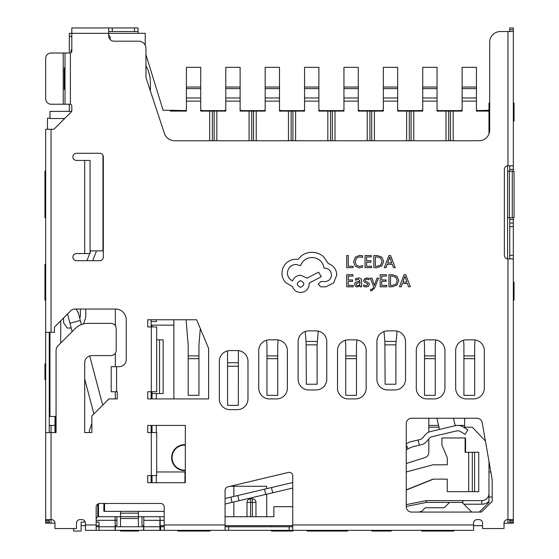 <?xml version="1.0" encoding="UTF-8"?>
<svg xmlns="http://www.w3.org/2000/svg" width="559" height="559" viewBox="0 0 559 559"><rect width="100%" height="100%" fill="white"/><g stroke="black" fill="none" stroke-linecap="round" stroke-linejoin="round"><path stroke-width="0.84" d="M81.404 324.555L80.321 320.461L69.938 323.207L72.16 331.613M84.702 379.107L93.905 413.919M89.692 355.929L102.695 405.128M78.309 312.851L76.066 309.043M151.126 482.71L151.126 475.548M151.126 432.575L151.126 425.42M151.126 398.916L151.126 391.754M151.126 326.945L151.126 319.783M115.322 398.916L115.322 391.754M115.322 366.69L115.322 353.19M115.322 325.764L115.322 309.043M463.523 340.235L463.907 344.847L463.907 395.339L474.654 395.339L474.654 344.847L475.066 339.942M424.134 340.235L424.519 344.847L424.519 395.339L435.265 395.339L435.265 344.847L435.678 339.942M345.357 340.235L345.741 344.847L345.741 395.339L356.488 395.339L356.488 344.847L356.901 339.942M266.58 340.235L266.964 344.847L266.964 395.339L277.711 395.339L277.711 344.847L278.123 339.942M227.527 350.884L227.576 405.366L238.323 405.366L238.393 350.64M186.077 319.783L188.187 344.847L188.187 395.339L198.934 395.339L198.934 344.847L200.311 328.531M185.322 470.594A12.969 12.969 0 0 1 171.641 457.646A12.969 12.969 0 0 1 185.322 444.691M185.322 445.132A12.536 12.536 0 0 0 172.074 457.646A12.536 12.536 0 0 0 185.322 470.154M509.745 31.528L509.745 27.95L513.323 27.95L513.323 31.528L500.438 31.528A10.74 10.74 0 0 0 489.691 42.274L489.691 130.002A10.74 10.74 0 0 1 478.951 140.742L174.583 140.742A10.74 10.74 0 0 1 164.381 133.37L146.297 78.581A7.162 7.162 0 0 1 145.934 76.338L145.934 48.36A7.162 7.162 0 0 0 138.772 41.198L114.071 41.198A5.373 5.373 0 0 1 108.698 35.825L108.698 33.323L145.221 33.323L145.221 45.237M69.309 53.014L69.309 33.323L71.818 33.323L71.818 51.225A1.789 1.789 0 0 1 70.385 52.979L65.012 53.014L65.012 104.219L51.044 104.219A5.373 5.373 0 0 1 45.677 98.852L45.677 58.388A5.373 5.373 0 0 1 51.044 53.014L65.012 53.014M70.385 52.979L70.385 104.253L70.022 104.219L70.385 104.253A1.789 1.789 0 0 1 71.818 106.014L71.818 110.64A1.789 1.789 0 0 1 71.293 111.905L54.433 128.759A1.789 1.789 0 0 1 53.168 129.283L45.677 129.283L45.677 432.575L56.061 432.575L56.061 350.682A7.162 7.162 0 0 1 58.157 345.616L75.165 328.608A17.902 17.902 0 0 1 87.826 323.368L110.843 323.368A5.373 5.373 0 0 1 116.216 328.734L116.216 350.22A5.373 5.373 0 0 1 110.843 355.594L91.865 355.594A7.162 7.162 0 0 0 84.702 362.756L84.702 432.575L91.865 432.575L91.865 415.959L108.907 398.916L117.292 398.916L117.292 391.754L111.206 391.754L111.206 366.69L119.081 366.69A7.162 7.162 0 0 0 126.243 359.528L126.243 319.783A10.74 10.74 0 0 0 115.503 309.043L74.752 309.043A5.373 5.373 0 0 0 70.958 310.615L54.433 327.141L54.433 332.319L45.677 332.319M54.985 523.161A5.373 5.373 0 0 1 54.628 523.175L51.044 523.175L51.044 519.591L51.407 519.591A3.578 3.578 0 0 1 54.985 523.175L54.985 528.541L76.471 528.541L76.471 523.175A3.578 3.578 0 0 1 80.049 519.591L81.838 519.591A3.578 3.578 0 0 1 85.422 523.175L85.422 530.337L99.027 530.337L99.027 522.099L96.162 522.099M513.323 31.528L513.323 165.813L507.956 165.813A3.578 3.578 0 0 0 504.372 169.391L504.372 255.33A3.578 3.578 0 0 0 507.956 258.908L513.323 258.908L513.323 519.591L507.593 519.591A3.578 3.578 0 0 0 504.015 523.175L504.015 528.541L482.529 528.541L482.529 523.175A3.578 3.578 0 0 0 478.951 519.591L477.162 519.591A3.578 3.578 0 0 0 473.578 523.175L473.578 530.337L292.748 530.337L292.748 475.919A3.578 3.578 0 0 0 288.339 472.439L227.82 486.854A3.578 3.578 0 0 0 225.074 490.334L225.074 530.337L164.199 530.337L164.199 507.062A3.578 3.578 0 0 0 160.615 503.477L99.747 503.477A3.578 3.578 0 0 0 96.162 507.062L96.162 530.337M147.73 432.575L147.73 425.42L185.322 425.42L185.322 482.71L147.73 482.71L147.73 475.548L156.681 475.548L156.681 432.575L147.73 432.575M326.763 341.626L326.763 379.226A10.74 10.74 0 0 1 316.024 389.965L308.861 389.965A10.74 10.74 0 0 1 298.122 379.226L298.122 341.626A10.74 10.74 0 0 1 308.861 330.886L316.024 330.886A10.74 10.74 0 0 1 326.763 341.626M455.676 350.577A10.74 10.74 0 0 1 466.416 339.837L473.578 339.837A10.74 10.74 0 0 1 484.318 350.577L484.318 388.177A10.74 10.74 0 0 1 473.578 398.916L466.416 398.916A10.74 10.74 0 0 1 455.676 388.177L455.676 350.577M376.899 341.626A10.74 10.74 0 0 1 387.639 330.886L394.801 330.886A10.74 10.74 0 0 1 405.541 341.626L405.541 379.226A10.74 10.74 0 0 1 394.801 389.965L387.639 389.965A10.74 10.74 0 0 1 376.899 379.226L376.899 341.626M416.287 388.177L416.287 350.577A10.74 10.74 0 0 1 427.027 339.837L434.189 339.837A10.74 10.74 0 0 1 444.929 350.577L444.929 388.177A10.74 10.74 0 0 1 434.189 398.916L427.027 398.916A10.74 10.74 0 0 1 416.287 388.177M355.412 398.916L348.25 398.916A10.74 10.74 0 0 1 337.51 388.177L337.51 350.577A10.74 10.74 0 0 1 348.25 339.837L355.412 339.837A10.74 10.74 0 0 1 366.152 350.577L366.152 388.177A10.74 10.74 0 0 1 355.412 398.916M76.471 160.44A3.578 3.578 0 0 1 72.887 156.855A3.578 3.578 0 0 1 76.471 153.278L99.747 153.278A3.578 3.578 0 0 1 103.324 156.855L103.324 257.119A3.578 3.578 0 0 1 99.747 260.704L76.471 260.704A3.578 3.578 0 0 1 72.887 257.119A3.578 3.578 0 0 1 76.471 253.541L90.076 253.541L90.076 160.44L76.471 160.44M208.598 398.916L147.73 398.916L147.73 391.754L156.681 391.754L156.681 326.945L147.73 326.945L147.73 319.783L196.663 319.783L208.598 348.432L208.598 398.916M219.345 361.324A10.74 10.74 0 0 1 230.084 350.577L237.247 350.577A10.74 10.74 0 0 1 247.986 361.324L247.986 398.916A10.74 10.74 0 0 1 237.247 409.663L230.084 409.663A10.74 10.74 0 0 1 219.345 398.916L219.345 361.324M481.453 512.072L411.634 512.072A5.373 5.373 0 0 1 406.26 506.699L406.26 423.624A5.373 5.373 0 0 1 411.634 418.258L476.939 418.258A5.373 5.373 0 0 1 482.235 422.702L492.199 479.846L492.199 501.332L481.453 512.072M276.635 398.916L269.473 398.916A10.74 10.74 0 0 1 258.733 388.177L258.733 350.577A10.74 10.74 0 0 1 269.473 339.837L276.635 339.837A10.74 10.74 0 0 1 287.375 350.577L287.375 388.177A10.74 10.74 0 0 1 276.635 398.916M145.934 54.621L163.123 110.305L170.285 110.305L170.285 111.094L186.399 111.094L186.399 67.339L200.723 67.339L200.723 111.094L209.674 111.094L209.674 140.742M216.836 140.742L216.836 111.094L225.787 111.094L225.787 67.339L240.111 67.339L240.111 111.094L249.062 111.094L249.062 140.742M256.225 140.742L256.225 111.094L265.176 111.094L265.176 67.339L279.5 67.339L279.5 111.094L288.451 111.094L288.451 140.742M304.564 97.972L304.564 67.339L318.889 67.339L318.889 97.972L304.564 97.972L304.564 111.094L288.451 111.094M343.953 97.972L343.953 67.339L358.277 67.339L358.277 97.972L343.953 97.972L343.953 111.094L318.889 111.094L318.889 97.972M358.277 97.972L358.277 111.094L367.228 111.094L367.228 140.742M383.341 97.972L383.341 67.339L397.666 67.339L397.666 97.972L383.341 97.972L383.341 111.094L367.228 111.094M422.73 97.972L422.73 67.339L437.054 67.339L437.054 97.972L422.73 97.972L422.73 111.094L397.666 111.094L397.666 97.972M437.054 97.972L437.054 111.094L446.005 111.094L446.005 140.742M453.167 140.742L453.167 111.094L462.118 111.094L462.118 67.339L476.443 67.339L476.443 111.094L488.978 111.094L488.978 133.86M225.074 525.677L292.748 525.677M164.199 520.31L160.16 520.31L160.147 525.677L164.199 525.677M160.147 525.677L160.098 530.337L99.027 530.337M143.593 530.337L143.593 525.677L142 525.677L142 516.726M473.578 525.677L482.529 525.677M488.978 493.45A7.162 7.162 0 0 1 481.816 500.612L426.314 500.612L426.489 502.401L449.59 502.401L444.216 507.775L425.238 507.775L421.654 511.352L418.957 512.072M421.654 511.352L421.654 512.072M471.789 512.072L462.118 502.401L462.838 502.401L462.838 503.121M449.59 502.401L462.118 502.401M479.308 512.072L488.978 502.401L488.978 497.035L492.199 497.035M462.838 500.612L462.838 502.401M426.314 500.612L406.26 504.623M266.699 488.671L266.699 486.288L230.182 486.288M266.699 516.726L266.699 494.191M292.748 506.699L273.861 506.699L273.861 516.726L225.074 516.726M513.323 519.591L513.323 523.175L509.745 523.175L509.745 519.591M513.323 165.813L513.323 171.18M509.745 258.908L509.745 223.083L513.323 223.083L513.323 217.731M513.323 223.083L513.323 258.908M509.745 223.083L509.745 217.731M509.745 165.813L509.745 171.18M509.745 523.175L504.372 523.175A5.373 5.373 0 0 1 504.015 523.161M96.162 526.753L115.14 526.753L115.14 520.31L96.162 520.31M164.199 526.753L160.105 526.753M143.593 526.753L115.336 526.753M225.074 526.753L292.748 526.753M164.199 530.337L160.098 530.337M292.748 530.337L225.074 530.337M85.254 522.099L81.125 522.099L81.125 531.05L73.606 531.05L73.606 528.541M99.027 525.677L96.162 525.677M85.422 525.677L81.125 525.677M159.902 530.337L159.902 520.31L143.789 520.31L143.789 516.726L159.902 516.726L160.16 520.31M159.902 526.753L143.789 526.753L143.789 530.337M143.789 520.31L143.789 526.753M143.789 516.726L138.415 516.726L138.415 526.753M159.902 516.726L164.199 516.726M292.748 488.035L225.074 504.029M232.02 502.387L230.783 497.161L225.074 498.509M103.862 503.477L103.862 511.352L164.199 511.352M104.582 511.352L104.582 503.477M186.399 110.619L172.794 110.305L170.285 111.094M225.787 110.619L200.723 110.619M265.176 110.619L240.111 110.619M304.564 110.619L279.5 110.619M343.953 110.619L318.889 110.619M383.341 110.619L358.277 110.619M422.73 110.619L397.666 110.619M462.118 110.619L437.054 110.619M488.978 110.78L488.328 110.305L476.443 110.619M115.336 530.337L115.336 525.677L116.936 525.677L116.915 516.726M49.975 332.319L49.975 416.462L55.46 416.462L55.46 432.575M54.985 416.462L54.985 432.575M60.714 343.058L60.714 320.859M71.657 111.381L49.975 111.381L49.975 118.543L64.655 118.543M45.677 217.731L44.958 217.731L44.958 171.18L45.677 171.18M45.677 300.092L44.958 300.092L44.958 264.281L45.677 264.281M69.309 111.381L69.309 104.219M71.098 52.658L71.098 49.975L71.818 49.975M71.818 36.447L71.126 36.447L71.818 37.229M71.126 36.447L69.309 36.216M110.13 36.698L110.123 39.479L110.13 36.698L108.698 35.259M103.324 161.516L102.968 161.516L102.968 155.297M103.324 185.77L102.968 185.77L102.968 161.516M103.324 250.886L102.968 250.886L102.968 185.77M102.968 203.672L103.324 203.672M102.968 250.886L90.076 250.886M92.696 260.704L96.504 250.886M91.865 423.268L89.363 430.786L89.363 432.575M97.776 504.071L97.776 516.726L138.415 516.726L138.415 513.148L120.513 513.148L120.513 526.753M115.14 526.753L115.14 530.337M115.14 516.726L115.14 520.31L116.922 520.31M96.162 518.34L97.776 516.726M98.489 503.708L98.489 516.726M120.513 530.337L120.513 531.05L138.415 531.05L138.415 530.337M230.783 497.161L292.748 482.515M156.681 471.964L184.966 471.964L184.966 482.71M152.027 475.548L152.027 482.71M151.126 393.55L152.027 393.55L152.027 398.916M152.027 432.575L152.027 425.42M151.126 321.572L156.324 321.572L156.324 319.783M145.934 65.731A35.811 35.811 0 0 1 150.413 83.067L150.413 91.054M413.779 140.742L413.779 111.094M406.617 111.094L406.617 140.742M374.39 140.742L374.39 111.094M335.002 140.742L335.002 111.094M327.84 111.094L327.84 140.742M295.613 140.742L295.613 111.094M173.87 319.783L173.87 398.916M152.027 326.945L152.027 325.156L173.87 325.156M156.681 339.837L163.123 339.837L163.123 393.55L156.324 393.55L156.324 398.916M232.055 485.848L232.055 486.288M406.26 463.53L425.078 457.535A5.373 5.373 0 0 0 428.816 452.42L428.816 438.913M428.816 418.258L428.816 432.163M464.627 418.258L464.627 427.209L463.621 427.209M485.429 441.023L472.306 427.209L464.627 427.209M488.978 461.371L488.978 471.964L490.823 471.964M507.593 258.894L507.593 165.827M488.978 111.094L488.978 103.149L489.691 103.149M476.443 110.305L477.4 110.305M461.161 110.305L462.118 110.305M453.167 111.094L446.005 111.094M448.695 140.742L448.695 110.78M450.484 110.78L450.484 140.742M437.054 110.305L438.011 110.305M421.772 110.305L422.73 110.305M369.918 110.78L369.918 140.742M371.707 110.78L371.707 140.742M358.277 110.305L359.234 110.305M342.995 110.305L343.953 110.305M330.523 140.742L330.523 110.78M332.319 110.78L332.319 140.742M318.889 110.305L319.846 110.305M303.607 110.305L304.564 110.305M292.93 110.78L292.93 140.742M291.134 140.742L291.134 110.78M279.5 110.305L280.457 110.305M264.218 110.305L265.176 110.305M256.225 111.094L249.062 111.094M253.541 110.78L253.541 140.742M251.746 140.742L251.746 110.78M216.836 111.094L209.674 111.094M212.357 140.742L212.357 110.78M214.153 110.78L214.153 140.742M200.723 110.305L201.68 110.305M185.441 110.305L186.399 110.305M170.285 110.305L172.794 110.305M224.83 110.305L225.787 110.305M240.111 110.305L241.069 110.305M382.384 110.305L383.341 110.305M397.666 110.305L398.623 110.305M411.096 110.78L411.096 140.742M409.307 110.78L409.307 140.742M488.328 110.305L488.978 110.305M488.978 497.035L488.978 471.964M439.011 427.209L428.816 427.209M428.816 425.42L438.584 425.42M455.145 425.42L464.627 425.42M465.577 452.273L465.577 437.949L441.924 437.949L441.924 445.111L447.27 457.646L447.27 464.809L433.001 464.809L406.26 471.964M433.47 479.126L406.26 490.054M472.32 452.273L478.742 452.273L478.742 491.661L472.32 491.661L472.32 452.273L465.109 452.273L465.109 437.949M406.26 489.866L433.001 479.126L447.27 479.126L447.27 491.661L472.32 491.661M474.626 491.661L474.626 452.273M233.844 486.288L233.844 496.441M233.844 501.961L233.844 516.726M513.323 282.183L514.042 282.183L514.042 300.092L513.323 300.092M507.593 171.18L514.042 171.18L514.042 217.731L507.593 217.731M509.389 171.18L509.389 217.731M512.254 171.18L512.254 217.731M513.323 121.051L514.042 121.051L514.042 103.149L513.323 103.149M156.324 425.42L156.324 432.575M156.324 475.548L156.324 482.71M156.324 393.55L152.027 393.55L152.027 391.754M159.546 339.837L159.546 393.55M152.027 325.156L151.126 325.156M318.26 331.117L317.386 341.423L306.066 341.423L306.353 384.236L317.1 384.236L317.1 344.847L306.353 344.847M306.066 341.423L305.228 331.515M317.386 341.423L317.1 344.847M397.037 331.117L396.163 341.423L384.844 341.423L385.13 384.236L395.877 384.236L395.877 344.847L385.13 344.847M384.844 341.423L384.005 331.515M396.163 341.423L395.877 344.847M238.986 500.745L237.75 495.512M265.721 494.422L264.484 489.195M271.457 487.546L272.694 492.772M419.355 445.23L421.095 444.817A10.74 10.74 0 0 0 426.873 441.24L429.165 438.494A5.373 5.373 0 0 1 432.058 436.705L456.451 430.94A5.373 5.373 0 0 1 460.504 431.597L465.109 434.364L467.897 429.85L463.327 427.027A10.74 10.74 0 0 0 455.215 425.713L430.821 431.478A10.74 10.74 0 0 0 425.043 435.049L422.751 437.802A5.373 5.373 0 0 1 419.858 439.591L418.118 440.003L419.355 445.23L412.381 446.872A5.373 5.373 0 0 0 411.298 447.256L406.26 449.674M408.07 448.807L406.26 445.041M406.26 443.72L408.971 442.414A10.74 10.74 0 0 1 411.144 441.645L418.118 440.003M453.454 418.258L455.215 425.713M439.535 429.417L436.893 418.258M120.513 513.148L120.513 511.352M138.415 511.352L138.415 513.148M71.21 328.021L67.157 328.021L63.579 322.648L63.579 317.994M83.577 323.878L85.779 317.274L85.779 309.043M79.706 318.141A5.373 5.373 0 0 0 80.405 315.486L80.405 309.043M49.975 118.187L47.466 118.187L47.466 129.283M49.255 519.591L49.255 523.175L45.677 523.175L45.677 432.575M49.255 332.319L49.255 432.575M49.255 425.42L51.044 425.42L51.044 519.591L45.677 519.591M51.044 523.175L49.255 523.175M51.044 425.42L54.628 425.42A5.373 5.373 0 0 1 54.985 425.427M71.818 33.323L71.818 27.95L108.698 27.95L108.698 33.323L71.818 33.323M138.059 33.323L138.059 31.528L108.698 31.528M108.698 27.95L138.059 27.95L138.059 31.528M70.022 104.219L65.012 104.219M90.747 250.886L90.076 252.605M89.713 253.541L86.938 260.704M65.012 89.363L64.292 89.363L64.292 67.877L65.012 67.877M49.975 363.825L49.255 363.825M45.677 363.825L44.958 363.825L44.958 379.582L45.677 379.582M49.975 379.582L49.255 379.582M292.93 530.337L292.93 531.05L271.443 531.05L271.443 530.337M271.443 526.753L271.443 525.677M347.537 530.337L347.537 531.05L307.254 531.05L307.254 530.337M375.466 530.337L375.466 531.05L371.882 531.05L371.882 530.337M391.223 530.337L391.223 531.05L375.466 531.05M387.639 531.05L387.639 530.337M255.959 516.726L255.959 502.401A3.578 3.578 180 0 0 252.375 498.824L250.586 498.824A3.578 3.578 -0 0 0 247.001 502.401L247.001 516.726M210.03 530.337L210.03 531.05L177.804 531.05L177.804 530.337M453.887 530.337L453.887 531.05L421.654 531.05L421.654 530.337M353.078 267.621L353.078 266.245L348.264 266.245L348.264 255.54L346.706 255.54L346.706 267.621L353.078 267.621M359.276 267.824L362.623 267.125L362.623 265.63L359.5 266.433L356.397 265.162L355.21 261.717L356.481 258.083L359.772 256.742L362.623 257.461L362.623 255.826L359.758 255.337L355.321 257.112L353.574 261.808L355.126 266.175L359.276 267.824M371.539 267.621L371.539 266.245L366.599 266.245L366.599 262.178L370.924 262.178L370.924 260.794L366.599 260.794L366.599 256.93L371.267 256.93L371.267 255.54L365.041 255.54L365.041 267.621L371.539 267.621M373.824 267.621L377.143 267.621L381.839 265.93L383.663 261.423L381.839 257.14L377.269 255.54L373.824 255.54L373.824 267.621M375.382 256.93L375.382 266.245L377.136 266.245L380.728 264.987L382.021 261.472L380.693 258.062L377.206 256.93L375.382 256.93M395.206 267.621L390.601 255.54L388.931 255.54L384.333 267.621L386.052 267.621L387.212 264.316L392.25 264.316L393.48 267.621L395.206 267.621M387.708 262.954L391.768 262.954L389.749 257.084L387.708 262.954M353.204 286.795L353.204 285.411L348.264 285.411L348.264 281.352L352.589 281.352L352.589 279.968L348.264 279.968L348.264 276.097L352.932 276.097L352.932 274.707L346.706 274.707L346.706 286.795L353.204 286.795M358.473 277.963L355.496 278.766L355.496 280.241L358.326 279.193L360.073 281.303L357.515 281.666C355.608 281.932 354.658 282.868 354.658 284.482L355.398 286.32L357.39 286.998L360.038 285.46L360.073 286.795L361.589 286.795L361.589 281.24C361.589 279.053 360.548 277.963 358.473 277.963M356.593 283.266L356.188 284.356L356.628 285.363L357.781 285.754L359.43 285.048L360.073 282.463L356.593 283.266M366.131 285.761L363.643 284.929L363.643 286.488L365.984 286.998L368.5 286.313L369.471 284.447L368.961 283.015L365.537 281.156L365.209 280.352L365.67 279.514L366.865 279.193L369.059 279.814L369.059 278.347L367.011 277.963L364.622 278.648L363.65 280.492L364.077 281.855L367.529 283.769L367.913 284.594L366.131 285.761M378.541 278.158L376.976 278.158L374.432 285.356L371.952 278.158L370.254 278.158L373.643 286.774L372.979 288.339L371.428 289.562L370.568 289.387L370.568 290.736L371.546 290.855L374.628 288.095L378.541 278.158M386.674 286.795L386.674 285.411L381.734 285.411L381.734 281.352L386.052 281.352L386.052 279.968L381.734 279.968L381.734 276.097L386.395 276.097L386.395 274.707L380.176 274.707L380.176 286.795L386.674 286.795M388.952 286.795L392.278 286.795L396.967 285.097L398.791 280.597L396.967 276.307L392.404 274.707L388.952 274.707L388.952 286.795M390.517 276.097L390.517 285.411L392.271 285.411L395.863 284.154L397.156 280.639L395.828 277.236L392.341 276.097L390.517 276.097M410.334 286.795L405.736 274.707L404.066 274.707L399.461 286.795L401.187 286.795L402.347 283.49L407.378 283.49L408.615 286.795L410.334 286.795M402.843 282.12L406.896 282.12L404.884 276.251L402.843 282.12M336.811 274.804C336.378 269.249 333.548 265.497 328.308 263.555L323.668 256.763C320.286 253.856 316.394 252.368 311.985 252.298C308.156 252.34 304.725 253.458 301.671 255.645L297.891 259.425L295.914 259.257C292.105 259.299 288.814 260.676 286.033 263.38C283.399 266.084 282.057 269.347 281.995 273.176C282.043 276.726 283.245 279.849 285.607 282.54L292.483 286.662C293.866 290.331 296.591 292.273 300.644 292.504C305.871 292.001 308.729 289.143 309.232 283.916L309.232 283.057L321.257 276.698L318.595 272.142L307.087 278.158L300.644 275.238C296.703 275.496 294.013 277.383 292.567 280.904C289.345 279.346 287.626 276.712 287.41 273.002C287.913 267.775 290.778 264.91 296.004 264.407L300.553 265.7C302.503 260.543 306.339 257.797 312.069 257.454C318.826 258.027 322.836 261.605 324.094 268.187L324.786 268.187C328.867 268.579 331.096 270.808 331.487 274.895C331.187 278.759 329.118 280.988 325.296 281.596L320.915 281.505L318.253 284.168L320.747 286.837L325.813 286.837L333.632 282.966L336.811 274.804M300.553 287.347C304.879 285.097 304.879 282.861 300.553 280.646C296.249 282.882 296.249 285.118 300.553 287.347M463.907 358.661L474.654 358.661M424.519 358.661L435.265 358.661M345.741 358.661L356.488 358.661M266.964 358.661L277.711 358.661M227.576 366.25L238.323 366.25M188.187 358.661L198.934 358.661M51.044 332.319L51.044 129.283M116.572 391.754L116.572 366.69M96.162 524.964L85.422 524.964M225.074 524.964L164.199 524.964M473.578 524.964L292.748 524.964M507.956 258.908L507.956 523.175M507.956 31.528L507.956 165.813M151.307 432.575L151.307 475.548M84.702 160.44L84.702 253.541M151.307 326.945L151.307 391.754M186.399 101.123L200.723 101.123M225.787 101.123L240.111 101.123M265.176 101.123L279.5 101.123M304.564 101.123L318.889 101.123M343.953 101.123L358.277 101.123M383.341 101.123L397.666 101.123M422.73 101.123L437.054 101.123M462.118 101.123L476.443 101.123M488.978 501.458A10.74 10.74 0 0 1 481.816 504.197L463.907 504.197M426.489 502.401L406.26 506.447M513.323 255.33L509.745 255.33M509.745 226.647L513.323 226.647M513.323 29.739L509.745 29.739M513.323 522.127L509.745 522.127M509.745 520.639L513.323 520.639M228.652 530.337L228.652 526.753M289.171 526.753L289.171 530.337M160.615 526.753L160.615 530.337M120.513 518.514L138.415 518.514M463.907 355.915L474.654 355.915M397.666 87.036L383.341 87.036M383.341 88.608L397.666 88.608M240.111 87.036L225.787 87.036M225.787 88.608L240.111 88.608M240.111 97.972L225.787 97.972M200.723 87.036L186.399 87.036M186.399 88.608L200.723 88.608M200.723 97.972L186.399 97.972M279.5 87.036L265.176 87.036M265.176 88.608L279.5 88.608M279.5 97.972L265.176 97.972M318.889 87.036L304.564 87.036M304.564 88.608L318.889 88.608M358.277 87.036L343.953 87.036M343.953 88.608L358.277 88.608M437.054 87.036L422.73 87.036M422.73 88.608L437.054 88.608M476.443 87.036L462.118 87.036M462.118 88.608L476.443 88.608M476.443 97.972L462.118 97.972M468.673 452.273L468.673 491.661M481.816 500.612L481.816 504.197M188.187 355.915L198.934 355.915M227.576 362.735L238.323 362.735M266.964 355.915L277.711 355.915M345.741 355.915L356.488 355.915M424.519 355.915L435.265 355.915M134.481 27.95L134.481 31.528M112.275 31.528L112.275 27.95M63.223 53.014L63.223 104.219M49.255 522.127L45.677 522.127M45.677 520.639L49.255 520.639M509.745 169.391L513.323 169.391M513.323 219.519L509.745 219.519M250.586 516.726L250.586 502.401L252.375 502.401L252.375 516.726M247.001 502.401L250.586 502.401L250.586 498.824L252.375 498.824L252.375 502.401L255.959 502.401M69.938 323.207L67.562 314.011M80.321 320.461L78.085 312.006"/></g></svg>

